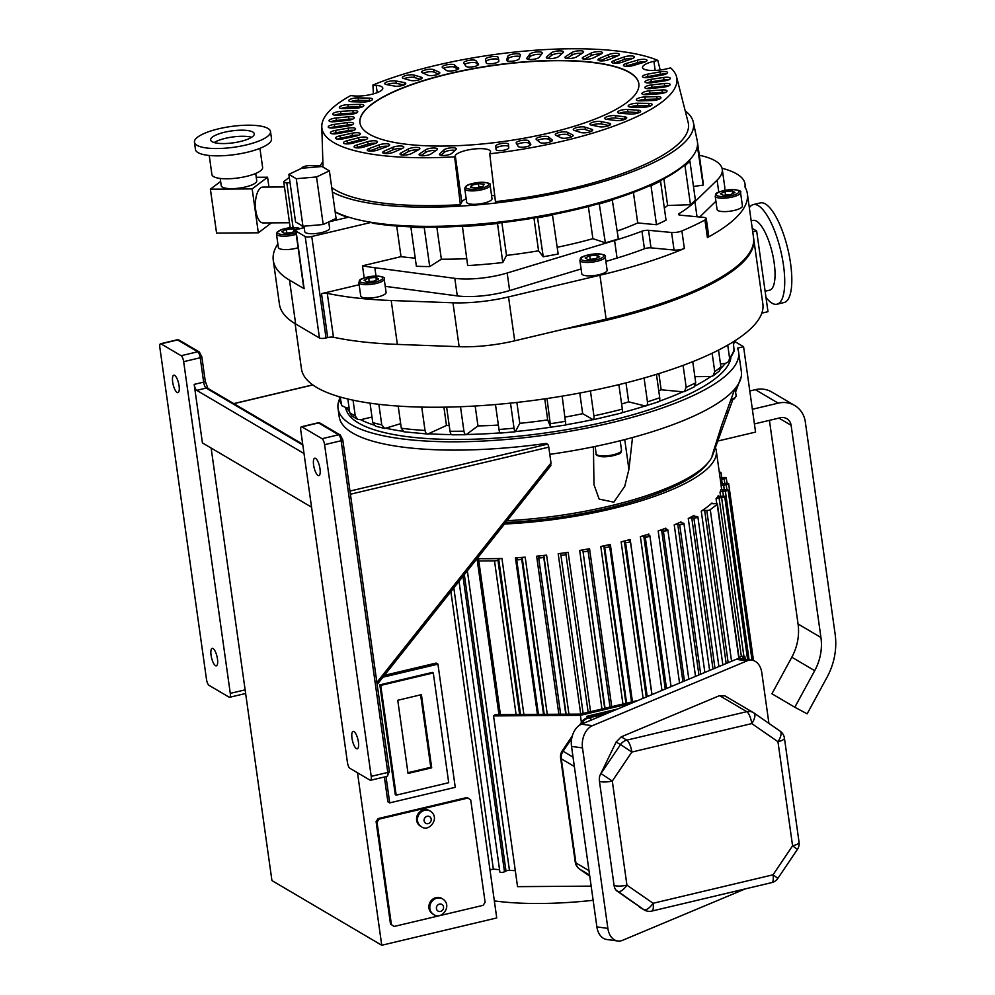 <?xml version="1.0" encoding="UTF-8"?>
<svg xmlns="http://www.w3.org/2000/svg" width="995" height="995" viewBox="0 0 995 995"><rect width="100%" height="100%" fill="white"/><g stroke="black" fill="none" stroke-linecap="round" stroke-linejoin="round"><path stroke-width="1.49" d="M752.369 409.281L778.214 403.149A25.596 23.295 -59.5 0 1 794.644 405.475L771.759 392.005A25.596 23.295 120.5 0 0 755.342 389.667L749.795 390.985M769.433 420.35L798.052 624.002A51.205 46.591 -59.5 0 1 791.821 657.21L771.933 693.776L794.818 707.246L814.706 670.68A51.205 46.591 120.5 0 0 820.937 637.484L791.112 425.288A10.236 9.316 120.5 0 0 786.846 418.708A10.236 9.316 120.5 0 0 780.279 417.776L754.421 423.92M794.644 405.475A25.596 23.295 -59.5 0 1 805.316 421.917L835.128 634.113A66.566 60.571 -59.5 0 1 827.032 677.272L807.144 713.838L794.818 707.246M734.409 341.322L743.576 346.72L755.566 432.091L717.805 441.046M433.609 914.405L432.688 913.858A8.955 8.159 -59.5 0 1 428.957 908.112A8.955 8.159 -59.5 0 1 432.726 899.182A8.955 8.159 -59.5 0 1 441.792 898.423L442.7 898.958A8.955 8.159 120.5 0 0 433.633 899.716A8.955 8.159 120.5 0 0 429.877 908.646A8.955 8.159 120.5 0 0 433.609 914.405C441.009 920.785 453.173 905.724 442.7 898.958M421.271 826.596L420.35 826.061A8.955 8.159 -59.5 0 1 416.619 820.303A8.955 8.159 -59.5 0 1 420.387 811.373A8.955 8.159 -59.5 0 1 429.442 810.614L430.362 811.161A8.955 8.159 120.5 0 0 421.295 811.92A8.955 8.159 120.5 0 0 417.527 820.838A8.955 8.159 120.5 0 0 421.271 826.596C428.671 832.977 440.835 817.915 430.362 811.161M377.018 822.144L379.045 819.146L378.125 818.599L467.103 797.48L470.722 799.905L485.125 902.341L483.097 905.338L394.119 926.457L391.408 924.579L377.018 822.144L376.098 821.609L378.125 818.599M379.045 819.146L468.011 798.027M391.408 924.579L390.5 924.044L376.098 821.609M394.119 926.457L390.5 924.044M421.42 694.659L431.706 767.829L408.037 773.451L397.764 700.281L421.42 694.659M407.938 772.717L430.785 767.294L420.611 694.846M430.785 767.294L431.706 767.829M433.285 672.943L448.708 782.692L396.184 795.167L380.749 685.406L433.285 672.943L432.377 672.396L379.841 684.871L380.749 685.406M379.841 684.871L395.264 794.619L396.184 795.167M382.963 677.197L437.937 664.15L455.25 787.319L389.704 802.878L386.01 776.61M384.443 675.331L436.108 663.068L437.937 664.15M384.381 776.995L387.863 801.796L389.704 802.878M732.793 399.654L712.594 455.387A163.852 44.725 172 0 1 507.139 520.696M743.576 346.72L737.482 348.163A202.259 55.21 172 0 1 738.613 352.168L741.362 371.682A202.259 55.21 172 0 1 741.25 376.607L735.591 392.042M714.858 449.242L712.146 455.586L721.636 425.325L734.807 388.958A202.259 55.21 172 0 1 632.509 437.526L628.915 469.354L624.736 486.331L613.828 502.164L599.164 499.104L593.978 484.714L593.43 446.805A202.259 55.21 172 0 1 549.787 454.354M719.285 472.165A2.562 0.697 172 0 1 721.027 472.575A2.562 0.697 172 0 1 719.472 473.458M720.131 478.16A2.562 0.697 -8 0 0 720.741 478.073L723.303 477.612A2.562 0.697 172 0 1 726.263 477.898A2.562 0.697 172 0 1 724.173 478.894L721.611 479.354A2.562 0.697 -8 0 0 720.343 479.689M720.89 483.607A2.562 0.697 -8 0 0 723.415 483.769L726.002 483.396A2.562 0.697 172 0 1 728.651 483.732A2.562 0.697 172 0 1 726.213 484.789L723.626 485.15A2.562 0.697 -8 0 0 721.188 486.182A166.414 45.434 -8 0 0 721.089 484.963L716.288 450.81A166.414 45.434 172 0 1 504.502 524.017M720.915 489.44A2.562 0.697 -8 0 0 720.915 489.503A2.562 0.697 -8 0 0 723.228 489.876L725.815 489.602A2.562 0.697 172 0 1 728.116 489.988A2.562 0.697 172 0 1 725.355 491.07L722.768 491.343A2.562 0.697 -8 0 0 720.032 492.314A166.414 45.434 -8 0 0 720.915 489.44L720.94 489.565M718.241 495.734A2.562 0.697 -8 0 0 718.203 495.896A2.562 0.697 -8 0 0 720.181 496.306L722.718 496.132A2.562 0.697 172 0 1 724.696 496.53A2.562 0.697 172 0 1 721.611 497.649L719.074 497.823A2.562 0.697 -8 0 0 716.064 498.731A166.414 45.434 -8 0 0 718.241 495.734L718.29 496.045M704.659 510.423A2.562 0.697 -8 0 0 701.251 511.144A166.414 45.434 -8 0 0 711.997 502.997A2.562 0.697 -8 0 0 711.848 503.283A2.562 0.697 -8 0 0 713.514 503.694L715.753 503.632A2.562 0.697 172 0 1 717.42 504.055A2.562 0.697 172 0 1 717.208 504.39L710.268 509.651A2.562 0.697 172 0 1 706.773 510.447L704.659 510.423L726.176 663.516M691.761 517.86A2.562 0.697 -8 0 0 688.266 518.47A166.414 45.434 -8 0 0 694.012 515.447A2.562 0.697 -8 0 0 693.602 515.92A2.562 0.697 -8 0 0 694.672 516.33L696.798 516.467A2.562 0.697 172 0 1 697.868 516.878A2.562 0.697 172 0 1 696.55 517.698A2.562 0.697 172 0 1 693.876 517.997L691.761 517.86L713.005 669.038M677.757 524.365A2.562 0.697 -8 0 0 674.224 524.838A166.414 45.434 -8 0 0 680.99 521.915A2.562 0.697 -8 0 0 680.381 522.487A2.562 0.697 -8 0 0 681.202 522.872L683.105 523.109A2.562 0.697 172 0 1 683.926 523.507A2.562 0.697 172 0 1 682.458 524.365A2.562 0.697 172 0 1 679.672 524.601L677.757 524.365L698.925 674.933M661.687 530.584A2.562 0.697 -8 0 0 658.18 530.932A166.414 45.434 -8 0 0 665.842 528.158A2.562 0.697 -8 0 0 664.996 528.818A2.562 0.697 -8 0 0 665.58 529.166L667.247 529.502A2.562 0.697 172 0 1 667.832 529.85A2.562 0.697 172 0 1 666.215 530.758A2.562 0.697 172 0 1 663.354 530.92L661.687 530.584L682.918 681.637M643.815 536.417A2.562 0.697 -8 0 0 640.382 536.628A166.414 45.434 -8 0 0 648.815 534.054A2.562 0.697 -8 0 0 647.708 534.8A2.562 0.697 -8 0 0 648.093 535.099L649.486 535.534A2.562 0.697 172 0 1 649.884 535.832A2.562 0.697 172 0 1 648.106 536.765A2.562 0.697 172 0 1 645.208 536.84L643.815 536.417L665.257 689.037M624.437 541.765A2.562 0.697 -8 0 0 621.141 541.84A166.414 45.434 -8 0 0 630.208 539.501A2.562 0.697 -8 0 0 628.803 540.335A2.562 0.697 -8 0 0 629.039 540.571L630.133 541.093A2.562 0.697 172 0 1 630.37 541.33A2.562 0.697 172 0 1 628.43 542.3A2.562 0.697 172 0 1 625.532 542.275L624.437 541.765L646.252 697.01M603.903 546.541A2.562 0.697 -8 0 0 600.793 546.479A166.414 45.434 -8 0 0 610.333 544.414A2.562 0.697 -8 0 0 608.629 545.322A2.562 0.697 -8 0 0 608.741 545.496L609.512 546.081A2.562 0.697 172 0 1 609.636 546.255A2.562 0.697 172 0 1 607.522 547.25A2.562 0.697 172 0 1 604.674 547.138L603.903 546.541L625.93 703.303M582.548 550.67A2.562 0.697 -8 0 0 579.687 550.459A166.414 45.434 -8 0 0 589.537 548.705A2.562 0.697 -8 0 0 587.51 549.688A2.562 0.697 -8 0 0 587.547 549.775L587.995 550.422A2.562 0.697 172 0 1 588.02 550.521A2.562 0.697 172 0 1 585.756 551.541A2.562 0.697 172 0 1 582.995 551.317L604.711 708.34M560.745 554.053A2.562 0.697 -8 0 0 558.183 553.717A166.414 45.434 -8 0 0 568.17 552.3A2.562 0.697 -8 0 0 565.807 553.332L565.919 554.041A2.562 0.697 172 0 1 565.919 554.053A2.562 0.697 172 0 1 563.481 555.098A2.562 0.697 172 0 1 560.844 554.762L583.145 713.452L560.844 554.762M538.867 556.665A2.562 0.697 -8 0 0 538.867 556.566A2.562 0.697 -8 0 0 536.641 556.193A166.414 45.434 -8 0 0 546.591 555.135A2.562 0.697 -8 0 0 543.917 556.13L543.68 556.877A2.562 0.697 172 0 1 541.093 557.859A2.562 0.697 172 0 1 538.618 557.498A2.562 0.697 172 0 1 538.631 557.411L538.867 556.665M517.276 558.431A2.562 0.697 -8 0 0 517.338 558.245A2.562 0.697 -8 0 0 515.435 557.834A166.414 45.434 -8 0 0 525.186 557.175A2.562 0.697 -8 0 0 522.238 558.096L521.666 558.879A2.562 0.697 172 0 1 518.955 559.775A2.562 0.697 172 0 1 516.654 559.401A2.562 0.697 172 0 1 516.716 559.215L517.276 558.431M478.694 559.439A2.562 0.697 -8 0 0 478.981 559.053A2.562 0.697 -8 0 0 477.662 558.63A166.414 45.434 -8 0 0 501.953 558.456A2.562 0.697 -8 0 0 498.731 559.302L497.91 560.023A2.562 0.697 172 0 1 494.503 560.869L478.819 560.981A2.562 0.697 172 0 1 477.301 560.558A2.562 0.697 172 0 1 477.6 560.173L478.694 559.439M715.43 447.688A166.414 45.434 172 0 1 716.288 450.81M453.819 587.896L493.346 869.108A166.414 45.434 172 0 0 499.552 869.705M515.298 870.637A166.414 45.434 172 0 1 509.452 870.376L467.351 570.831M349.929 768.314A5.124 1.604 76.6 0 1 347.417 762.357L300.801 430.648A5.124 1.604 76.6 0 1 301.448 426.755A5.124 1.604 76.6 0 1 301.945 426.855L322.069 438.708A5.124 1.604 76.6 0 1 324.594 444.665L371.21 776.374A5.124 1.604 76.6 0 1 370.563 780.267A5.124 1.604 76.6 0 1 370.065 780.167L349.929 768.314M304.01 453.521L196.699 390.338L206.164 388.087A2.562 2.326 -59.5 0 1 207.806 388.324L302.704 444.205M245.118 689.846L230.28 693.378A5.124 1.604 76.6 0 1 229.634 697.284A5.124 1.604 76.6 0 1 229.136 697.172L209 685.319A5.124 1.604 76.6 0 1 206.487 679.361L159.872 347.665A5.124 1.604 76.6 0 1 160.518 343.76A5.124 1.604 76.6 0 1 161.016 343.86L177.583 339.929A2.562 2.326 -59.5 0 1 179.224 340.166L177.085 339.83A5.124 1.604 76.6 0 1 177.583 339.929L197.707 351.782A5.124 1.604 76.6 0 1 200.231 357.74L203.652 382.13L194.187 384.381A5.124 1.604 -103.4 0 0 196.699 390.338M161.016 343.86L181.14 355.712A5.124 1.604 76.6 0 1 183.665 361.67L200.231 357.74A2.562 0.697 -8 0 0 201.848 356.844L199.348 352.019L179.224 340.166M230.28 693.378L183.665 361.67M194.187 384.381L202.42 442.912L311.547 507.189M550.533 465.635L551.006 462.986L548.78 447.153A2.562 0.796 -103.4 0 0 547.511 444.168L546.23 443.422A202.259 55.21 172 0 1 339.208 416.756L338.039 408.46A202.259 55.21 172 0 1 339.432 399.269M632.509 437.526A202.259 55.21 172 0 1 593.43 446.805M741.25 376.607A202.259 55.21 172 0 1 734.807 388.958M738.613 352.168A202.259 55.21 172 0 1 546.019 434.989A202.259 55.21 172 0 1 338.039 408.46M211.139 448.048L271.933 880.575L381.744 945.25L496.741 917.95L450.884 591.602M381.744 945.25L357.503 772.767M464.329 574.65L505.982 871.011A2.562 0.697 172 0 1 509.452 870.376M505.982 871.011L504.49 871.794L462.974 576.366M459.031 581.329L499.876 872.018A2.562 0.697 -8 0 0 501.691 872.428A2.562 0.697 -8 0 0 504.49 871.794M490 869.904L493.346 869.108M505.709 522.487A161.29 44.029 -8 0 0 707.383 463.533M745.243 888.896L622.572 940.312A17.922 12.413 -82.2 0 1 617.733 940.996A17.922 12.413 -82.2 0 1 607.87 928.397L596.888 926.892A17.922 12.413 97.8 0 0 606.763 939.491L617.733 940.996M596.888 926.892L571.528 746.412L582.498 747.917A17.922 12.413 -82.2 0 1 592.411 725.691L581.428 724.186A17.922 12.413 97.8 0 0 571.528 746.412M581.428 724.186L736.126 659.337L747.108 660.842L592.411 725.691M747.108 660.842A17.922 12.413 -82.2 0 1 751.934 660.158L740.964 658.653A17.922 12.413 97.8 0 0 736.126 659.337M783.799 869.568A17.922 12.413 -82.2 0 1 783.164 870.525M751.934 660.158A17.922 12.413 -82.2 0 1 761.809 672.757L768.924 723.377M582.498 747.917L607.87 928.397M651.8 911.084A10.236 3.196 76.6 0 0 653.093 903.273L626.937 885.14A10.236 4.241 124.7 0 1 617.547 891.47L643.715 909.604A10.236 4.241 -55.3 0 0 653.093 903.273L773.04 874.804L792.58 845.825L777.953 741.71L751.785 723.589A10.236 3.196 -103.4 0 0 746.76 711.674L626.813 740.143A10.236 3.196 76.6 0 1 631.85 752.058L620.519 744.583L600.98 773.563L612.298 781.038L631.85 752.058L751.785 723.589A10.236 4.241 124.7 0 0 753.961 713.005L753.961 713.005A10.236 4.241 124.7 0 0 753.849 712.942A10.236 9.316 120.5 0 0 753.327 712.607L724.982 695.915L719.534 695.642L621.228 736.847L616.141 742.009L599.798 775.826A9.54 6.604 97.8 0 0 599.438 781.262L614.064 885.363A9.54 6.604 97.8 0 0 615.83 889.903L644.238 909.94A10.236 10.236 0 0 0 651.8 911.084L771.747 882.615A10.236 3.196 -103.4 0 0 773.04 874.804L777.866 878.374L797.405 849.394L792.58 845.825A10.236 2.798 -8 0 0 799.06 842.243L784.433 738.128A10.236 2.798 172 0 1 777.953 741.71A10.236 4.241 -55.3 0 0 780.117 731.138L780.117 731.138A10.236 4.241 -55.3 0 0 780.005 731.064L754.061 713.092M581.316 724.223L582.635 722.283L581.801 721.86L579.575 725.168M572.287 735.977L562.262 750.839L563.095 751.25L571.702 738.489M588.978 870.613L575.918 862.926A10.236 2.798 -8 0 1 575.247 862.105A10.236 10.236 0 0 0 579.55 869.095L589.761 876.16L579.662 869.157A10.236 4.241 124.7 0 1 579.55 869.095L579.55 869.095A10.236 4.241 124.7 0 1 579.401 868.971M587.174 717.83L586.963 716.288L588.866 717.407M586.963 716.288L617.659 709M737.817 658.802L741.113 656.302L744.82 656.277L741.573 658.74M631.526 703.179L580.408 715.318L493.545 715.915L495.187 714.671L580.508 714.087L638.181 700.393M591.167 886.135L517.549 886.644L493.545 715.915M581.403 722.457L580.408 715.318M745.243 659.25L744.82 656.277M593.157 900.301A161.29 44.029 172 0 1 494.353 900.898M349.071 407.701L346.894 408.049L341.72 405.649L340.178 397.005M349.643 411.768A194.572 53.121 172 0 1 346.894 408.049M727.743 345.116L729.571 358.175L728.676 361.633L725.231 363.486A194.572 53.121 172 0 1 720.89 368.312M725.231 363.486L720.455 363.896M712.146 353.237L714.733 371.645L713.054 375.836L710.778 376.545A194.572 53.121 172 0 1 695.207 385.873M710.778 376.545L694.858 376.657M683.092 365.376L686.177 387.316L684.361 391.595L682.906 391.819A194.572 53.121 172 0 1 659.15 401.271M682.906 391.819L661.153 389.779A166.414 45.434 172 0 1 658.765 390.824M644.088 378.013L647.446 401.856C647.683 404.766 646.912 406.147 645.133 405.972A194.572 53.121 172 0 1 622.086 412.664M658.379 401.856L645.133 405.972L628.653 401.843A166.414 45.434 172 0 1 621.601 403.995M590.433 390.948L593.928 415.848C594.226 418.746 593.853 420.002 592.771 419.641A194.572 53.121 172 0 1 566.006 424.765M621.688 413L593.269 419.741L582.672 413.684A166.414 45.434 172 0 1 565.098 417.079M547.014 398.535L550.695 427.216L547.698 419.89A166.414 45.434 172 0 1 519.8 423.323L515.248 431.78L500.211 433.086M565.944 424.977L550.695 427.216A194.572 53.121 172 0 1 515.497 431.556C514.975 432.178 514.49 431.046 514.029 428.173L510.51 403.124M498.371 425.064A166.414 45.434 172 0 1 477.973 425.922L466.033 434.728L452.091 434.827M499.925 432.9A194.572 53.121 172 0 1 466.68 434.492C465.386 435.151 464.478 434.044 463.931 431.171L460.498 406.731M449.218 425.624A166.414 45.434 172 0 1 446.469 425.474L427.8 434.044L403.945 431.805L401.308 428.236L398.199 406.084M451.431 434.579A194.572 53.121 172 0 1 428.895 433.82C426.93 434.454 425.636 433.335 425.027 430.462L421.743 407.117M400.674 423.659L384.692 428.472L381.757 424.853L378.871 404.318M402.764 431.258A194.572 53.121 172 0 1 386.533 428.36M371.993 417.029L360.688 419.716L357.615 419.355L355.265 415.96L353.051 400.177M373.759 424.964A194.572 53.121 172 0 1 360.688 419.716M730.79 358.573A194.572 53.121 172 0 1 537.449 434.031A194.572 53.121 172 0 1 345.762 408.099M320.004 468.819A8.955 2.798 76.6 0 1 318.873 475.647A8.955 2.798 76.6 0 1 313.599 465.038A8.955 2.798 76.6 0 1 314.731 458.21A8.955 2.798 76.6 0 1 320.004 468.819M358.399 741.984A8.955 2.798 76.6 0 1 357.267 748.812A8.955 2.798 76.6 0 1 351.994 738.203A8.955 2.798 76.6 0 1 353.125 731.375A8.955 2.798 76.6 0 1 358.399 741.984M217.47 658.989A8.955 2.798 76.6 0 1 216.338 665.817A8.955 2.798 76.6 0 1 211.064 655.22A8.955 2.798 76.6 0 1 212.196 648.379A8.955 2.798 76.6 0 1 217.47 658.989M179.075 385.824A8.955 2.798 76.6 0 1 177.943 392.652A8.955 2.798 76.6 0 1 172.67 382.043A8.955 2.798 76.6 0 1 173.814 375.214A8.955 2.798 76.6 0 1 179.075 385.824M765.988 297.405A51.205 15.995 -103.4 0 0 772.02 303.176A51.205 15.995 -103.4 0 0 776.983 304.209L784.085 302.53A51.205 15.995 -103.4 0 0 787.816 249.011A51.205 15.995 -103.4 0 0 760.429 202.893L753.339 204.572A51.205 15.995 -103.4 0 0 749.347 207.768M776.983 304.209A51.205 15.995 -103.4 0 0 780.727 250.703A51.205 15.995 -103.4 0 0 753.339 204.572M765.118 291.236L769.632 290.167A35.845 11.194 -103.4 0 0 772.244 252.705A35.845 11.194 -103.4 0 0 753.078 220.417L751.188 220.865M752.245 228.365L756.648 230.952L767.991 311.684L761.822 313.151M756.648 230.952L752.73 231.885M753.625 238.265A232.979 63.605 172 0 1 753.712 238.875A232.979 63.605 172 0 1 563.73 329.171M753.712 238.875L762.866 303.997A232.979 63.605 172 0 1 541.006 399.393A232.979 63.605 172 0 1 301.448 368.834L295.105 323.661M347.84 399.007L349.767 412.726L351.67 415.86L357.615 419.368M339.059 396.682L341.72 405.649M370.04 403.162L372.777 422.601L375.525 426.171L384.692 428.472M477.973 425.922L475.175 406.01M495.485 404.542L498.992 429.479C499.453 432.352 499.938 433.472 500.46 432.862M582.672 413.684L579.774 393.025M565.832 424.803L562.163 396.147M446.469 425.474L443.907 407.179M446.618 407.129L450.014 431.27C450.548 434.131 451.469 435.238 452.75 434.591M519.8 423.323L516.865 402.44M547.698 419.89L544.75 398.858M657.421 401.88C659.2 402.042 659.971 400.674 659.735 397.751L656.451 374.356M661.153 389.779L658.877 373.61M713.067 375.836L719.472 370.973L720.89 366.968L718.514 350.091M621.178 412.9C622.248 413.261 622.634 412.005 622.323 409.107L618.878 384.63M628.653 401.843L625.992 382.864M684.361 391.595L694.025 387.005L695.729 382.776L692.756 361.67M728.676 361.633L734.148 351.073L733.228 341.845M734.385 341.123L733.601 344.531M638.84 83.779A140.805 38.444 -8 0 0 494.08 65.434A140.805 38.444 -8 0 0 359.966 122.97M549.725 132.895A140.805 38.444 172 0 1 359.954 122.845A140.805 38.444 172 0 1 494.042 65.185A140.805 38.444 172 0 1 638.827 83.655A140.805 38.444 172 0 1 549.725 132.895M347.777 217.37A189.46 51.715 172 0 1 336.497 212.743A189.46 51.715 172 0 1 335.178 212.047M335.315 213.017L336.497 212.743M336.298 220.094L336.061 218.415L323.213 224.522L302.953 226.275L295.552 221.922L288.873 174.361L301.734 168.254L321.994 166.501L329.395 170.854L316.534 176.961L296.261 178.714L288.873 174.361M462.389 226.176L467.675 265.578A190.729 52.063 -8 0 0 502.773 262.543L497.475 223.141A189.46 51.715 172 0 1 462.389 226.176A189.46 51.715 172 0 1 424.84 227.171A189.46 51.715 172 0 1 411.507 226.86A189.46 51.715 172 0 1 372.242 223.154L372.142 222.457M466.705 258.675A166.414 45.434 172 0 1 441.357 259.197L429.716 266.585L424.231 227.556L424.84 227.171M441.357 259.197L436.842 227.134M415.238 258.14A166.414 45.434 172 0 1 401.01 256.648L396.706 226.014M411.507 226.86L410.898 227.246L416.383 266.274A190.729 52.063 -8 0 0 429.716 266.585M497.289 223.514A190.729 52.063 172 0 1 462.19 226.561M424.231 227.556A190.729 52.063 172 0 1 410.898 227.246M691.164 158.193A189.46 51.715 172 0 1 688.702 161.066A189.46 51.715 172 0 1 683.776 165.705A189.46 51.715 172 0 1 659.573 181.065A189.46 51.715 172 0 1 650.021 185.605A189.46 51.715 172 0 1 612.248 199.684A189.46 51.715 172 0 1 599.214 203.565A189.46 51.715 172 0 1 552.436 214.659A189.46 51.715 172 0 1 537.499 217.42L543.233 256.76L538.569 250.79A166.414 45.434 172 0 1 506.505 255.404L502.773 262.543M697.371 146.153L703.179 185.132L693.478 186.451M683.776 165.705L684.983 165.667L690.468 204.696A190.729 52.063 -8 0 0 695.381 200.045L689.896 161.028L688.702 161.066M506.505 255.404L501.89 222.631M538.569 250.79L533.954 218.029M537.499 217.42A189.46 51.715 172 0 1 497.475 223.141M599.214 203.565L605.358 242.805L592.883 238.676L588.356 206.5M592.883 238.676A166.414 45.434 172 0 1 557.212 247.282M543.233 256.76A190.729 52.063 -8 0 0 558.158 253.999L552.436 214.659M605.358 242.805A190.729 52.063 -8 0 0 618.38 238.924L612.248 199.684M650.021 185.605L651.004 185.692L656.489 224.721L637.708 222.955A166.414 45.434 172 0 1 617.273 231.014M637.708 222.955L633.417 192.408M690.468 204.696L667.633 205.492L663.889 178.814M667.633 205.492A166.414 45.434 172 0 1 664.337 208.079M656.489 224.721A190.729 52.063 -8 0 0 666.041 220.181L660.556 181.152L659.573 181.065M660.556 181.152A190.729 52.063 172 0 1 651.004 185.692M612.895 199.895A190.729 52.063 172 0 1 599.873 203.776M552.673 214.982A190.729 52.063 172 0 1 537.748 217.731M697.495 142.434A190.729 52.063 172 0 1 697.594 143.044A190.729 52.063 172 0 1 697.694 146.116M703.179 185.132A190.729 52.063 -8 0 0 703.079 182.073L697.594 143.044M633.081 65.57A6.405 1.741 172 0 1 623.467 65.384A6.405 1.741 172 0 1 626.539 63.406L637.409 60.173A6.405 1.741 172 0 1 647.024 60.372A6.405 1.741 172 0 1 643.952 62.337L633.081 65.57M645.345 61.839A6.405 1.741 -8 0 0 637.745 62.61L626.887 65.844A6.405 1.741 -8 0 0 625.482 66.342M622.099 62.212A6.405 1.741 172 0 1 615.495 63.294A6.405 1.741 172 0 1 611.788 62.237A6.405 1.741 172 0 1 614.164 60.484L624.052 57.001A6.405 1.741 172 0 1 630.656 55.907A6.405 1.741 172 0 1 634.362 56.964A6.405 1.741 172 0 1 631.987 58.717L622.099 62.212M632.696 58.444A6.405 1.741 -8 0 0 624.4 59.439L614.5 62.921A6.405 1.741 -8 0 0 613.803 63.195M608.903 59.576A6.405 1.741 172 0 1 602.074 60.906A6.405 1.741 172 0 1 597.97 59.849A6.405 1.741 172 0 1 599.711 58.344L608.455 54.65A6.405 1.741 172 0 1 615.296 53.332A6.405 1.741 172 0 1 619.387 54.377A6.405 1.741 172 0 1 617.646 55.894L608.903 59.576M617.721 55.857A6.405 1.741 -8 0 0 608.803 57.088L600.06 60.782A6.405 1.741 -8 0 0 599.985 60.819M593.741 57.747A6.405 1.741 172 0 1 586.764 59.302A6.405 1.741 172 0 1 582.262 58.27A6.405 1.741 172 0 1 583.468 57.014L590.893 53.183A6.405 1.741 172 0 1 597.871 51.628A6.405 1.741 172 0 1 602.373 52.66A6.405 1.741 172 0 1 601.179 53.917L593.741 57.747M600.731 54.14A6.405 1.741 -8 0 0 591.241 55.62L584.239 59.227M576.876 56.715A6.405 1.741 172 0 1 569.861 58.518A6.405 1.741 172 0 1 564.949 57.499A6.405 1.741 172 0 1 565.695 56.504L571.69 52.623A6.405 1.741 172 0 1 578.704 50.82A6.405 1.741 172 0 1 583.617 51.839A6.405 1.741 172 0 1 582.871 52.834L576.876 56.715M582.1 53.332A6.405 1.741 -8 0 0 572.038 55.061L566.814 58.444M558.618 56.541A6.405 1.741 172 0 1 551.678 58.568A6.405 1.741 172 0 1 546.342 57.586A6.405 1.741 172 0 1 546.74 56.839L551.18 52.959A6.405 1.741 172 0 1 558.133 50.944A6.405 1.741 172 0 1 563.456 51.914A6.405 1.741 172 0 1 563.058 52.66L558.618 56.541M562.15 53.456A6.405 1.741 -8 0 0 551.529 55.409L547.996 58.481M539.302 57.188A6.405 1.741 172 0 1 532.524 59.439A6.405 1.741 172 0 1 526.778 58.494A6.405 1.741 172 0 1 526.927 58.021L529.738 54.215A6.405 1.741 172 0 1 536.516 51.976A6.405 1.741 172 0 1 542.263 52.909A6.405 1.741 172 0 1 542.113 53.394L539.302 57.188M541.28 54.514A6.405 1.741 -8 0 0 534.9 54.7A6.405 1.741 -8 0 0 530.086 56.653L528.096 59.339M498.856 60.969A6.405 1.741 172 0 1 498.868 60.981A6.405 1.741 172 0 1 492.786 63.593A6.405 1.741 172 0 1 486.182 62.772L485.61 59.327A6.405 1.741 172 0 1 485.61 59.314A6.405 1.741 172 0 1 491.692 56.69A6.405 1.741 172 0 1 498.284 57.523L498.868 60.993M498.843 61.217L498.632 59.961A6.405 1.741 -8 0 0 492.45 59.078A6.405 1.741 -8 0 0 485.983 61.516M478.471 64.016A6.405 1.741 172 0 1 478.57 64.252A6.405 1.741 172 0 1 472.923 66.802A6.405 1.741 172 0 1 465.983 66.267L463.72 63.095A6.405 1.741 172 0 1 463.633 62.859A6.405 1.741 172 0 1 469.279 60.297A6.405 1.741 172 0 1 476.207 60.844L478.545 64.501M477.911 65.185L476.555 63.282A6.405 1.741 -8 0 0 471.195 62.548A6.405 1.741 -8 0 0 464.628 64.352M458.459 67.772A6.405 1.741 172 0 1 458.757 68.207A6.405 1.741 172 0 1 453.533 70.695A6.405 1.741 172 0 1 446.394 70.421L442.476 67.585A6.405 1.741 172 0 1 442.178 67.138A6.405 1.741 172 0 1 447.402 64.663A6.405 1.741 172 0 1 454.541 64.924L458.596 68.705M457.688 69.401L454.889 67.361A6.405 1.741 -8 0 0 449.74 66.827A6.405 1.741 -8 0 0 443.596 68.394M439.181 72.162A6.405 1.741 172 0 1 439.802 72.784A6.405 1.741 172 0 1 434.989 75.185A6.405 1.741 172 0 1 427.75 75.172L422.253 72.71A6.405 1.741 172 0 1 421.631 72.1A6.405 1.741 172 0 1 426.445 69.687A6.405 1.741 172 0 1 433.683 69.7L439.181 72.162L439.38 73.543M438.447 74.115L434.031 72.137A6.405 1.741 -8 0 0 423.335 73.195M420.984 77.112A6.405 1.741 172 0 1 422.029 77.884A6.405 1.741 172 0 1 417.626 80.197A6.405 1.741 172 0 1 410.388 80.433L403.423 78.394A6.405 1.741 172 0 1 402.378 77.622A6.405 1.741 172 0 1 406.781 75.309A6.405 1.741 172 0 1 414.019 75.073L420.984 77.112L421.246 78.903M420.487 79.301L414.355 77.51A6.405 1.741 -8 0 0 404.269 78.642M404.206 82.535A6.405 1.741 172 0 1 405.761 83.431A6.405 1.741 172 0 1 401.769 85.657A6.405 1.741 172 0 1 394.642 86.092L386.309 84.525A6.405 1.741 172 0 1 384.754 83.63A6.405 1.741 172 0 1 388.759 81.403A6.405 1.741 172 0 1 395.873 80.968L404.206 82.535L404.517 84.712M404.119 84.898L396.221 83.406A6.405 1.741 -8 0 0 386.744 84.6M369.257 98.119A6.405 1.741 172 0 1 372.528 99.177A6.405 1.741 172 0 1 369.518 101.129A6.405 1.741 172 0 1 363.113 102L352.019 101.739A6.405 1.741 172 0 1 348.747 100.694A6.405 1.741 172 0 1 351.757 98.729A6.405 1.741 172 0 1 358.163 97.858L369.257 98.119L369.605 100.557L358.498 100.296A6.405 1.741 -8 0 0 350.762 101.652M370.849 100.657A6.405 1.741 -8 0 0 369.605 100.557M359.817 104.388A6.405 1.741 172 0 1 363.859 105.445A6.405 1.741 172 0 1 355.227 108.268L343.399 108.53A6.405 1.741 172 0 1 339.357 107.472A6.405 1.741 172 0 1 348.001 104.649L359.817 104.388L360.165 106.826L348.337 107.087A6.405 1.741 -8 0 0 341.372 108.443M362.192 106.913A6.405 1.741 -8 0 0 360.165 106.826M352.902 110.632A6.405 1.741 172 0 1 357.752 111.651A6.405 1.741 172 0 1 349.917 114.45L337.591 115.221A6.405 1.741 172 0 1 332.74 114.201A6.405 1.741 172 0 1 340.564 111.403L352.902 110.632L353.237 113.069L340.912 113.84A6.405 1.741 -8 0 0 334.755 115.171M356.073 113.131A6.405 1.741 -8 0 0 353.237 113.069M348.611 116.751A6.405 1.741 172 0 1 354.295 117.696A6.405 1.741 172 0 1 347.305 120.42L334.693 121.701A6.405 1.741 172 0 1 329.009 120.756A6.405 1.741 172 0 1 335.987 118.019L348.611 116.751L348.946 119.189L336.335 120.457A6.405 1.741 -8 0 0 331.012 121.713M352.628 119.176A6.405 1.741 -8 0 0 348.946 119.189M347.031 122.609A6.405 1.741 172 0 1 353.573 123.455A6.405 1.741 172 0 1 347.442 126.091L334.755 127.845A6.405 1.741 172 0 1 328.213 126.999A6.405 1.741 172 0 1 334.357 124.375L347.031 122.609L347.379 125.059L334.693 126.813A6.405 1.741 -8 0 0 330.228 127.957M351.907 124.935A6.405 1.741 -8 0 0 347.379 125.059M348.2 128.131A6.405 1.741 172 0 1 355.588 128.852A6.405 1.741 172 0 1 350.302 131.34L337.79 133.554A6.405 1.741 172 0 1 330.402 132.832A6.405 1.741 172 0 1 335.688 130.345L348.2 128.131L348.548 130.569L336.036 132.783A6.405 1.741 -8 0 0 332.417 133.803M353.921 130.32A6.405 1.741 -8 0 0 348.548 130.569M352.093 133.206A6.405 1.741 172 0 1 360.302 133.753A6.405 1.741 172 0 1 355.849 136.091L343.723 138.703A6.405 1.741 172 0 1 335.514 138.156A6.405 1.741 172 0 1 339.979 135.83L352.093 133.206L352.441 135.643L340.315 138.268A6.405 1.741 -8 0 0 337.529 139.113M358.635 135.233A6.405 1.741 -8 0 0 352.441 135.643M367.702 141.651A6.405 1.741 172 0 1 374.058 140.755A6.405 1.741 172 0 1 377.466 141.8A6.405 1.741 172 0 1 374.543 143.74L363.847 147.024A6.405 1.741 172 0 1 357.491 147.932A6.405 1.741 172 0 1 354.096 146.874A6.405 1.741 172 0 1 357.018 144.947L367.702 141.651L368.05 144.088L357.354 147.384A6.405 1.741 -8 0 0 356.11 147.832M375.787 143.28A6.405 1.741 -8 0 0 368.05 144.088M379.145 144.872A6.405 1.741 172 0 1 385.811 143.74A6.405 1.741 172 0 1 389.592 144.797A6.405 1.741 172 0 1 387.353 146.501L377.677 150.034A6.405 1.741 172 0 1 371.011 151.165A6.405 1.741 172 0 1 367.23 150.121A6.405 1.741 172 0 1 369.468 148.417L379.145 144.872L379.493 147.31L369.817 150.854A6.405 1.741 -8 0 0 369.244 151.078M387.913 146.277A6.405 1.741 -8 0 0 379.493 147.31M392.751 147.347A6.405 1.741 172 0 1 399.629 145.979A6.405 1.741 172 0 1 403.808 147.024A6.405 1.741 172 0 1 402.179 148.491A6.405 1.741 -8 0 0 393.1 149.785L384.655 153.491L384.269 151.066L392.751 147.347L393.1 149.785M402.179 148.491L393.684 152.21A6.405 1.741 172 0 1 386.819 153.578A6.405 1.741 172 0 1 382.64 152.534A6.405 1.741 172 0 1 384.269 151.066M408.286 149.026A6.405 1.741 172 0 1 415.276 147.422A6.405 1.741 172 0 1 419.853 148.454A6.405 1.741 172 0 1 418.758 149.66L411.607 153.491A6.405 1.741 172 0 1 404.604 155.108A6.405 1.741 172 0 1 400.027 154.076A6.405 1.741 172 0 1 401.122 152.869L408.286 149.026L408.622 151.464L401.992 155.021M418.236 149.934A6.405 1.741 -8 0 0 408.622 151.464M425.45 149.884A6.405 1.741 172 0 1 432.464 148.044A6.405 1.741 172 0 1 437.452 149.051A6.405 1.741 172 0 1 436.793 149.996L431.096 153.877A6.405 1.741 172 0 1 424.081 155.73A6.405 1.741 172 0 1 419.094 154.722A6.405 1.741 172 0 1 419.766 153.777L425.45 149.884L425.785 152.322L420.922 155.655M435.972 150.543A6.405 1.741 -8 0 0 425.785 152.322M443.944 149.897A6.405 1.741 172 0 1 450.872 147.832A6.405 1.741 172 0 1 456.282 148.802A6.405 1.741 172 0 1 455.946 149.486L451.817 153.354A6.405 1.741 172 0 1 444.902 155.431A6.405 1.741 172 0 1 439.491 154.449A6.405 1.741 172 0 1 439.827 153.765L443.944 149.897L444.292 152.334L441.083 155.344M455.026 150.344A6.405 1.741 -8 0 0 444.292 152.334M519.253 58.68A6.405 1.741 172 0 1 512.786 61.13A6.405 1.741 172 0 1 506.604 60.235A6.405 1.741 172 0 1 506.629 60.011L507.748 56.342A6.405 1.741 172 0 1 514.228 53.904A6.405 1.741 172 0 1 520.41 54.787A6.405 1.741 172 0 1 520.385 55.023L519.253 58.68M519.925 56.528A6.405 1.741 -8 0 0 513.059 56.578A6.405 1.741 -8 0 0 508.097 58.78L507.438 60.931M358.635 137.745A6.405 1.741 172 0 1 367.64 138.106A6.405 1.741 172 0 1 363.971 140.245L352.466 143.23A6.405 1.741 172 0 1 343.462 142.87A6.405 1.741 172 0 1 347.131 140.718L358.635 137.745L358.971 140.183L347.466 143.156A6.405 1.741 -8 0 0 345.476 143.827M365.973 139.586A6.405 1.741 -8 0 0 358.971 140.183M495.821 146.054A6.405 1.741 172 0 1 501.99 143.454A6.405 1.741 172 0 1 508.507 144.3A6.405 1.741 172 0 1 508.507 144.337L508.743 147.832A6.405 1.741 172 0 1 502.574 150.432A6.405 1.741 172 0 1 496.057 149.586L495.821 146.054L496.269 149.934M508.644 146.389A6.405 1.741 -8 0 0 501.642 146.004A6.405 1.741 -8 0 0 496.169 148.491M516.243 143.156A6.405 1.741 172 0 1 516.181 142.957A6.405 1.741 172 0 1 521.915 140.394A6.405 1.741 172 0 1 528.78 140.992L530.708 144.225A6.405 1.741 172 0 1 530.783 144.412A6.405 1.741 172 0 1 525.049 146.974A6.405 1.741 172 0 1 518.171 146.389L516.243 143.156M530.236 145.27L529.129 143.429A6.405 1.741 -8 0 0 523.706 142.646A6.405 1.741 -8 0 0 517.077 144.536M536.367 139.536A6.405 1.741 172 0 1 536.106 139.138A6.405 1.741 172 0 1 541.417 136.638A6.405 1.741 172 0 1 548.531 136.949L552.125 139.872A6.405 1.741 172 0 1 552.374 140.27A6.405 1.741 172 0 1 547.063 142.77A6.405 1.741 172 0 1 539.949 142.447L536.367 139.536M551.367 141.427L548.879 139.387A6.405 1.741 -8 0 0 543.693 138.815A6.405 1.741 -8 0 0 537.462 140.419M555.819 135.258A6.405 1.741 172 0 1 555.272 134.673A6.405 1.741 172 0 1 560.16 132.26A6.405 1.741 172 0 1 567.399 132.31L572.573 134.86A6.405 1.741 172 0 1 573.132 135.444A6.405 1.741 172 0 1 568.232 137.857A6.405 1.741 172 0 1 561.006 137.807L555.819 135.258M571.814 136.75L567.735 134.76A6.405 1.741 -8 0 0 556.926 135.805M574.252 130.407A6.405 1.741 172 0 1 573.307 129.673A6.405 1.741 172 0 1 577.784 127.335A6.405 1.741 172 0 1 585.035 127.149L591.714 129.275A6.405 1.741 172 0 1 592.672 130.022A6.405 1.741 172 0 1 588.182 132.36A6.405 1.741 172 0 1 580.943 132.534L574.252 130.407M591.154 131.427L585.371 129.586A6.405 1.741 -8 0 0 575.16 130.706M591.341 125.072A6.405 1.741 172 0 1 589.898 124.213A6.405 1.741 172 0 1 593.978 121.962A6.405 1.741 172 0 1 601.129 121.564L609.201 123.231A6.405 1.741 172 0 1 610.644 124.101A6.405 1.741 172 0 1 606.564 126.34A6.405 1.741 172 0 1 599.413 126.751L591.341 125.072M609.015 125.557L601.465 124.002A6.405 1.741 -8 0 0 591.876 125.183M606.776 119.35A6.405 1.741 172 0 1 604.749 118.38A6.405 1.741 172 0 1 608.43 116.241A6.405 1.741 172 0 1 615.395 115.644L624.698 116.825A6.405 1.741 172 0 1 626.726 117.783A6.405 1.741 172 0 1 623.044 119.935A6.405 1.741 172 0 1 616.079 120.532L606.776 119.35A6.405 1.741 -8 0 1 615.731 118.082L625.047 119.263A6.405 1.741 -8 0 0 625.047 119.263L624.698 116.825M631.601 107.124A6.405 1.741 172 0 1 628.181 106.067A6.405 1.741 172 0 1 637.447 103.231L648.703 103.393A6.405 1.741 172 0 1 652.123 104.45A6.405 1.741 172 0 1 642.857 107.286L631.601 107.124M650.444 105.93A6.405 1.741 -8 0 0 649.051 105.843L637.783 105.681A6.405 1.741 -8 0 0 630.196 107.037M640.544 100.856A6.405 1.741 172 0 1 636.352 99.811A6.405 1.741 172 0 1 644.822 96.975L656.775 96.615A6.405 1.741 172 0 1 660.966 97.672A6.405 1.741 172 0 1 652.484 100.495L640.544 100.856M659.299 99.139A6.405 1.741 -8 0 0 657.11 99.052L645.17 99.413A6.405 1.741 -8 0 0 638.367 100.769M646.949 94.624A6.405 1.741 172 0 1 641.937 93.617A6.405 1.741 172 0 1 649.598 90.831L661.998 89.96A6.405 1.741 172 0 1 667.023 90.968A6.405 1.741 172 0 1 659.362 93.754L646.949 94.624M665.344 92.448A6.405 1.741 -8 0 0 662.347 92.398L649.934 93.269A6.405 1.741 -8 0 0 643.952 94.587M650.705 88.555A6.405 1.741 172 0 1 644.847 87.622A6.405 1.741 172 0 1 651.663 84.911L664.312 83.543A6.405 1.741 172 0 1 670.17 84.463A6.405 1.741 172 0 1 663.354 87.174L650.705 88.555M668.503 85.943A6.405 1.741 -8 0 0 664.648 85.98L651.999 87.349A6.405 1.741 -8 0 0 646.862 88.592M651.725 82.747A6.405 1.741 172 0 1 645.021 81.926A6.405 1.741 172 0 1 650.991 79.326L663.653 77.473A6.405 1.741 172 0 1 670.356 78.294A6.405 1.741 172 0 1 664.386 80.894L651.725 82.747M668.69 79.774A6.405 1.741 -8 0 0 663.988 79.911L651.327 81.764A6.405 1.741 -8 0 0 647.036 82.883M650.009 77.311A6.405 1.741 172 0 1 642.459 76.627A6.405 1.741 172 0 1 647.583 74.165L660.033 71.876A6.405 1.741 172 0 1 667.583 72.548A6.405 1.741 172 0 1 662.459 75.011L650.009 77.311M665.916 74.028A6.405 1.741 -8 0 0 660.369 74.314L647.919 76.603A6.405 1.741 -8 0 0 644.474 77.585M620.271 113.331A6.405 1.741 172 0 1 617.584 112.298A6.405 1.741 172 0 1 620.892 110.258A6.405 1.741 172 0 1 627.571 109.5L637.944 110.171A6.405 1.741 172 0 1 640.643 111.204A6.405 1.741 172 0 1 637.335 113.243A6.405 1.741 172 0 1 630.656 114.002L620.271 113.331M638.964 112.684A6.405 1.741 -8 0 0 638.293 112.609L627.92 111.937A6.405 1.741 -8 0 0 619.599 113.256M490.125 185.232L492.015 198.639A12.798 3.495 172 0 1 479.826 203.888A12.798 3.495 172 0 1 466.655 202.209L464.777 188.789A12.798 3.495 -8 0 0 477.936 190.468A12.798 3.495 -8 0 0 490.125 185.232C491.443 183.665 488.433 182.67 481.132 182.247C464.466 184.038 466.108 186.886 465.038 187.396L464.777 188.789M482.985 186.326L476.157 187.943L470.448 187.408L471.58 185.257L478.408 183.627L484.105 184.174L482.985 186.326M478.408 183.627L478.918 187.296M471.58 185.257L471.904 187.545M373.411 93.878L372.926 85.01L376.185 85.321A17.922 4.888 172 0 1 382.789 88.12A17.922 4.888 172 0 1 373.013 93.99A17.922 4.888 172 0 1 353.897 95.906L350.638 95.595A179.212 48.917 172 0 0 321.795 126.738L323.027 167.11M455.275 155.606L461.792 201.948L460.362 204.684L454.628 156.837L455.275 155.606A17.922 4.888 172 0 1 473.856 149.026A17.922 4.888 172 0 1 490.572 151.588A17.922 4.888 172 0 1 490.373 152.571L489.727 153.802L495.46 201.637A184.336 50.322 172 0 0 688.154 122.46L676.575 76.876A179.212 48.917 172 0 1 489.727 153.802M461.792 201.948A17.922 4.888 172 0 1 466.182 198.813M491.542 195.256A17.922 4.888 172 0 1 494.776 195.978M372.926 85.01A179.212 48.917 172 0 1 657.794 60.359L653.902 61.28A17.922 4.888 172 0 0 642.559 67.548A17.922 4.888 172 0 0 666.712 68.829L670.605 67.896A179.212 48.917 172 0 1 676.575 76.876M460.362 204.684A184.336 50.322 172 0 1 331.733 187.533M454.628 156.837A179.212 48.917 172 0 1 321.795 126.738M657.794 60.359L660.207 69.998M689.896 161.028A190.729 52.063 172 0 1 684.983 165.667M320.427 165.568L309.37 165.655A5.124 1.393 172 0 0 302.679 167.235L300.689 168.752M289.296 177.384L284.209 181.252A5.124 1.393 172 0 0 283.774 181.923A5.124 1.393 172 0 0 286.796 182.769L290.042 182.744M277.866 243.862A245.777 67.088 -8 0 0 273.277 260.379A245.777 67.088 -8 0 0 289.495 280.092L304.134 288.724A5.124 1.393 172 0 1 303.798 288.314L295.714 230.753A5.124 1.393 172 0 1 298.948 228.962L304.209 227.706M298.09 247.718A12.798 3.495 172 0 1 295.627 248.402A12.798 3.495 172 0 1 278.364 247.481L276.486 234.074A12.798 3.495 -8 0 0 293.736 234.982A12.798 3.495 -8 0 0 296.212 234.31M268.948 187.048L267.568 177.222L256.25 177.297M220.641 181.426L210.405 189.187L252.17 188.901L258.339 232.805L271.424 222.88M267.568 177.222L252.17 188.901M255.715 173.453L256.735 180.717A17.922 4.888 172 0 1 239.658 188.055A17.922 4.888 172 0 1 221.238 185.704L220.218 178.453M284.483 186.936L262.829 187.085A17.922 7.574 89.6 0 0 255.379 205.069A17.922 7.574 89.6 0 0 263.078 222.93L289.508 222.743M258.339 232.805L216.574 233.091L210.405 189.187M302.953 226.275L296.261 178.714M336.074 218.415L329.395 170.854M323.213 224.522L316.534 176.961M328.723 221.897L329.606 228.178A12.549 3.42 172 0 1 321.671 232.569A12.549 3.42 172 0 1 304.768 231.673L303.997 226.188M384.194 279.01L386.085 292.418A12.798 3.495 172 0 1 377.976 296.896A12.798 3.495 172 0 1 360.725 295.988L358.847 282.568A12.798 3.495 -8 0 0 376.098 283.488A12.798 3.495 -8 0 0 384.194 279.01C385.513 277.443 382.503 276.448 375.202 276.025C355.19 278.787 360.377 280.901 358.847 282.568M364.108 280.192L368.71 278.015L375.948 277.394L378.585 278.948L373.996 281.125L366.757 281.759L364.108 280.192M295.702 230.691L291.634 232.631L284.396 233.253L281.747 231.698L286.349 229.509L293.587 228.887L295.925 230.268M740.541 192.532L742.432 205.953A12.798 3.495 172 0 1 734.322 210.418A12.798 3.495 172 0 1 717.072 209.51L715.194 196.102A12.798 3.495 -8 0 0 732.444 197.01A12.798 3.495 -8 0 0 740.541 192.532C741.847 190.965 738.85 189.97 731.536 189.547C711.537 192.309 716.723 194.423 715.194 196.102M720.455 193.726L725.057 191.537L732.283 190.916L734.932 192.47L730.33 194.647L723.104 195.281L720.455 193.726M605.246 256.785L607.124 270.205A12.798 3.495 172 0 1 599.027 274.682A12.798 3.495 172 0 1 581.776 273.762L579.886 260.354A12.798 3.495 -8 0 0 597.137 261.262A12.798 3.495 -8 0 0 605.246 256.785C606.552 255.217 603.555 254.222 596.241 253.8C576.229 256.561 581.428 258.675 579.886 260.354M599.624 256.722L595.035 258.899L587.796 259.533L585.159 257.979L589.749 255.79L596.988 255.168L599.624 256.722M596.988 255.168L597.361 257.804M589.749 255.79L590.246 259.322M368.71 278.015L369.207 281.548M375.948 277.394L376.309 280.018M293.587 228.887L293.948 231.524M286.349 229.509L286.846 233.041M725.057 191.537L725.542 195.07M732.283 190.916L732.656 193.552M371.421 222.345L311.758 236.499A5.124 1.393 172 0 1 305.204 236.549L296.05 231.163A5.124 1.393 172 0 1 295.714 230.753M328.785 221.873L348.66 217.159M273.277 260.379L279.446 304.283A245.777 67.088 -8 0 0 295.664 323.997L319.457 338.014A5.124 1.393 -8 0 0 326.024 337.964L327.691 337.566A5.124 1.393 172 0 1 333.462 337.243A245.777 67.088 -8 0 0 397.366 344.394L459.143 346.695A64.003 17.475 -8 0 0 514.701 340.812L606.117 319.121A232.979 63.605 172 0 0 753.551 237.656L747.369 193.751A232.979 63.605 -8 0 0 744.969 186.96A125.445 34.24 -8 0 0 745.019 184A125.445 34.24 -8 0 0 722.047 168.254M359.145 284.732L321.522 293.662L327.691 337.566M401.01 256.648L362.491 265.802L364.195 277.953M333.462 337.243L327.293 293.351A5.124 1.393 -8 0 0 321.522 293.662M327.293 293.351A245.777 67.088 -8 0 0 391.197 300.502L452.974 302.791L459.143 346.695M514.701 340.812L508.532 296.908A64.003 17.475 172 0 1 452.974 302.791M508.532 296.908L599.935 275.217L606.117 319.121M699.298 155.232A104.972 28.656 172 0 1 722.258 169.287A104.972 28.656 172 0 1 717.096 180.132L694.908 201.711A192.01 52.412 172 0 1 679.175 213.552A5.124 1.393 -8 0 0 678.503 214.385A5.124 1.393 -8 0 0 680.381 215.194L703.428 217.358A7.686 2.102 172 0 1 706.251 218.552A7.686 2.102 172 0 1 704.933 220.007A232.979 63.605 172 0 1 681.898 230.939A7.686 2.102 172 0 1 671.588 232.482L674.063 250.031A7.686 2.102 172 0 0 684.361 248.501A232.979 63.605 172 0 1 599.935 275.217M674.063 250.031L651.016 247.867A5.124 1.393 -8 0 0 644.424 248.775A192.01 52.412 172 0 1 617.062 258.066L605.893 261.449M581.092 268.948L509.639 290.565A43.519 11.878 172 0 1 457.277 295.901L385.227 286.349M671.588 232.482L648.553 230.305A5.124 1.393 -8 0 0 641.962 231.213A192.01 52.412 172 0 1 614.587 240.504L507.176 273.003A43.519 11.878 172 0 1 454.802 278.339L374.841 267.73A204.821 55.907 172 0 1 362.491 265.802M706.251 218.552L708.726 236.113A7.686 2.102 172 0 1 707.408 237.556A232.979 63.605 -8 0 0 747.369 193.751M722.258 169.287L724.733 186.849A104.972 28.656 172 0 1 724.435 190.418M715.915 201.251L699.696 217.009M685.194 110.818A189.46 51.715 172 0 1 693.353 122.285A189.46 51.715 172 0 1 547.648 195.045A189.46 51.715 172 0 1 332.38 192.047M319.88 166.675A189.46 51.715 172 0 1 322.865 161.737M693.353 122.285L697.259 140.88A190.729 52.063 172 0 1 552.213 213.813A190.729 52.063 172 0 1 335.153 211.811M746.039 257.506A231.698 63.245 172 0 1 570.483 327.579M214.174 142.546A22.014 6.007 172 0 1 251.623 137.285M252.817 132.036A22.014 6.007 172 0 1 254.272 133.803A22.014 6.007 172 0 1 233.303 142.82A22.014 6.007 172 0 1 210.666 139.934A22.014 6.007 172 0 1 228.054 131.502A22.014 6.007 172 0 1 252.817 132.036M267.966 128.442A38.407 10.485 172 0 1 270.503 131.514A38.407 10.485 172 0 1 233.924 147.248A38.407 10.485 172 0 1 194.435 142.21A38.407 10.485 172 0 1 224.77 127.509A38.407 10.485 172 0 1 267.966 128.442M270.503 131.514L271.523 138.84A38.407 10.485 172 0 1 234.957 154.561A38.407 10.485 172 0 1 195.468 149.524L194.435 142.21M259.944 148.355L262.618 167.446A25.596 6.99 172 0 1 238.24 177.931A25.596 6.99 172 0 1 211.91 174.573L209.236 155.481M755.342 389.667L778.214 403.149M791.821 657.21L814.706 670.68M798.052 624.002L820.937 637.484M778.911 418.099L791.112 425.288M436.432 908.597A3.843 3.495 -59.5 0 1 441.32 904.169A3.843 3.495 -59.5 0 1 442.203 910.512A3.843 3.495 -59.5 0 1 436.432 908.597M424.094 820.8A3.843 3.495 -59.5 0 1 428.969 816.36A3.843 3.495 -59.5 0 1 429.865 822.703A3.843 3.495 -59.5 0 1 424.094 820.8M477.662 558.63L477.849 559.998M523.88 714.472L501.953 558.456M515.435 557.834L537.437 714.385M547.275 714.311L525.186 557.175M536.641 556.193L558.854 714.236M568.941 714.161L546.591 555.135M558.183 553.717L580.707 714.037M590.57 711.699L568.17 552.3M579.687 550.459L601.963 708.987M611.738 706.674L589.537 548.705M600.793 546.479L622.932 704.012M632.447 701.761L610.333 544.414M621.141 541.84L643.131 698.316M651.999 694.597L630.208 539.501M640.382 536.628L661.986 690.418M649.001 535.385L648.815 534.054M658.18 530.932L679.548 683.055M666.003 529.253L665.842 528.158M674.224 524.838L695.517 676.364M681.127 522.86L680.99 521.915M688.266 518.47L709.622 670.443M694.124 516.256L694.012 515.447M701.251 511.144L722.855 664.896M716.064 498.731L716.761 503.694M720.032 492.314L720.579 496.269M721.188 486.182L721.711 489.888M500.41 714.634L478.819 560.981M538.656 557.586L560.67 714.223M582.995 551.317L605.047 708.253M604.674 547.138L626.601 703.142M625.532 542.275L647.223 696.6M645.208 536.84L666.513 688.515M724.173 478.894L724.82 483.57M722.246 483.856L721.611 479.354M663.354 530.92L684.448 681.003M726.213 484.789L726.885 489.565M724.273 489.764L723.626 485.15M679.672 524.601L700.691 674.187M725.355 491.07L749.073 659.772M723.44 496.119L722.768 491.343M721.611 497.649L743.899 656.277M741.35 656.302L719.074 497.823M717.208 504.39L738.8 658.056M181.14 355.712L197.707 351.782A2.562 2.326 -59.5 0 1 199.348 352.019M302.816 445.001L206.164 388.087A5.124 1.604 -103.4 0 1 203.652 382.13A2.562 0.697 -8 0 0 205.268 381.234L201.848 356.844M301.945 426.855L318.499 422.925A2.562 2.326 -59.5 0 1 320.141 423.161L318.014 422.813A5.124 1.604 76.6 0 1 318.499 422.925L338.636 434.778A2.562 2.326 -59.5 0 1 340.278 435.014L320.141 423.161M322.069 438.708L338.636 434.778A5.124 1.604 76.6 0 1 341.148 440.735A2.562 0.697 -8 0 0 342.778 439.84L340.278 435.014M324.594 444.665L341.148 440.735L387.776 772.431A2.562 0.697 -8 0 0 389.393 771.535L342.778 439.84M371.21 776.374L387.776 772.431A5.124 1.604 76.6 0 1 387.13 776.336L389.393 771.535M551.006 462.986L376.869 682.458M547.511 444.168L349.979 491.07M350.414 494.229L548.78 447.153M233.9 403.684L312.828 384.953M639.337 907.017L643.715 909.604A10.236 9.316 120.5 0 0 644.238 909.94M574.351 766.498L561.292 758.812L575.918 862.926A10.236 9.316 -59.5 0 0 579.662 869.157L589.6 875.015M617.286 891.321L617.547 891.47A10.236 9.316 120.5 0 1 615.83 889.903M573.033 757.108L563.095 751.25A10.236 9.316 -59.5 0 0 561.292 758.812A10.236 2.798 172 0 1 560.62 757.991L575.247 862.105M592.112 719.708L588.928 717.83A10.236 9.316 -59.5 0 0 582.635 722.283L584.028 723.091M609.015 712.619L587.933 717.619A10.236 3.196 76.6 0 1 588.928 717.83L606.564 713.639M616.141 742.009L620.519 744.583A10.236 9.316 120.5 0 1 626.813 740.143L621.228 736.847M599.798 775.826A10.236 9.316 120.5 0 1 600.98 773.563L600.719 773.413M614.064 885.363A10.236 2.798 -8 0 0 626.937 885.14L612.298 781.038A10.236 2.798 172 0 1 599.438 781.262M784.433 738.128A10.236 10.236 0 0 0 780.117 731.138L753.961 713.005A10.236 10.236 0 0 0 753.327 712.607A10.236 9.316 120.5 0 0 746.76 711.674L719.534 695.642M731.574 661.252L710.268 509.651M498.731 559.302L520.547 714.497M522.238 558.096L544.19 714.335M543.917 556.13L566.13 714.186M494.503 560.869L516.094 714.534M519.614 714.51L497.91 560.023M543.519 714.335L521.666 558.879M565.794 714.186L543.68 556.877M588.157 712.271L565.919 554.053L588.157 712.271M610.01 707.084L588.02 550.608M706.773 510.447L728.166 662.67M693.876 517.997L714.982 668.205M601.851 456.668A11.517 3.147 -8 0 0 613.604 455.573A11.517 3.147 -8 0 0 620.407 451.991M600.88 455.822A12.798 3.495 172 0 1 596.167 453.832C595.42 454.889 597.224 455.859 601.565 456.717C626.315 454.902 619.935 451.444 621.527 450.262A12.798 3.495 172 0 1 614.537 454.454A12.798 3.495 172 0 1 600.88 455.822M735.106 388.585L736.126 395.836A12.798 3.495 172 0 1 730.989 399.48M628.915 469.354L624.736 439.591M727.482 414.131L726.984 410.549M734.26 349.195A199.696 54.514 172 0 1 729.571 358.175M622.323 409.107A199.696 54.514 172 0 1 593.928 415.848M720.89 366.968A199.696 54.514 172 0 1 714.733 371.645M695.729 382.776A199.696 54.514 172 0 1 686.177 387.316M659.735 397.751A199.696 54.514 172 0 1 647.446 401.856M425.027 430.462A199.696 54.514 172 0 1 401.308 428.236M565.682 421.258A199.696 54.514 172 0 1 550.546 423.671M514.029 428.173A199.696 54.514 172 0 1 498.992 429.479M463.931 431.171A199.696 54.514 172 0 1 450.014 431.27M381.757 424.853A199.696 54.514 172 0 1 372.777 422.601M355.265 415.96A199.696 54.514 172 0 1 349.767 412.726M341.161 403.982A199.696 54.514 172 0 1 339.531 399.978M626.539 63.406L626.887 65.844M637.409 60.173L637.745 62.61M614.164 60.484L614.5 62.921M624.052 57.001L624.4 59.439M599.711 58.344L600.06 60.782M608.455 54.65L608.803 57.088M583.468 57.014L583.766 59.14M590.893 53.183L591.241 55.62M565.695 56.504L565.944 58.257M571.69 52.623L572.038 55.061M546.74 56.839L546.927 58.183M551.18 52.959L551.529 55.409M526.927 58.021L527.051 58.916M529.738 54.215L530.086 56.653M498.284 57.523L498.632 59.961M476.207 60.844L476.555 63.282M454.541 64.924L454.889 67.361M433.683 69.7L434.031 72.137M414.019 75.073L414.355 77.51M395.873 80.968L396.221 83.406M358.163 97.858L358.498 100.296M348.001 104.649L348.337 107.087M340.564 111.403L340.912 113.84M335.987 118.019L336.335 120.457M334.357 124.375L334.693 126.813M335.688 130.345L336.036 132.783M339.979 135.83L340.315 138.268M357.018 144.947L357.354 147.384M369.468 148.417L369.817 150.854M401.122 152.869L401.42 154.934M419.766 153.777L419.989 155.444M439.827 153.765L440.001 155.021M507.748 56.342L508.097 58.78M347.131 140.718L347.466 143.156M528.78 140.992L529.129 143.429M548.531 136.949L548.879 139.387M552.125 139.872L552.237 140.718M567.399 132.31L567.735 134.76M572.573 134.86L572.759 136.153M585.035 127.149L585.371 129.586M591.714 129.275L591.963 130.992M601.129 121.564L601.465 124.002M609.201 123.231L609.487 125.333M615.395 115.644L615.731 118.082M637.447 103.231L637.783 105.681M648.703 103.393L649.051 105.843M644.822 96.975L645.17 99.413M656.775 96.615L657.11 99.052M649.598 90.831L649.934 93.269M661.998 89.96L662.347 92.398M651.663 84.911L651.999 87.349M664.312 83.543L664.648 85.98M650.991 79.326L651.327 81.764M663.653 77.473L663.988 79.911M647.583 74.165L647.919 76.603M660.033 71.876L660.369 74.314M627.571 109.5L627.92 111.937M637.944 110.171L638.293 112.609M465.996 186.761A11.517 3.147 172 0 1 484.441 182.383A11.517 3.147 172 0 1 481.393 188.217A11.517 3.147 172 0 1 465.996 186.761M376.185 85.321L377.217 92.622M653.902 61.28L655.183 70.446M302.132 225.79L302.455 228.129M293.077 227.519L286.796 182.769M375.463 281.995A11.517 3.147 172 0 1 360.066 280.553A11.517 3.147 172 0 1 378.51 276.175A11.517 3.147 172 0 1 375.463 281.995M295.975 232.668A11.517 3.147 172 0 1 293.102 233.489A11.517 3.147 172 0 1 278.239 233.539A11.517 3.147 172 0 1 285.403 228.527A11.517 3.147 172 0 1 299.918 228.726M731.81 195.517A11.517 3.147 172 0 1 716.412 194.075A11.517 3.147 172 0 1 734.857 189.697A11.517 3.147 172 0 1 731.81 195.517M596.515 259.77A11.517 3.147 172 0 1 581.117 258.327A11.517 3.147 172 0 1 599.562 253.949A11.517 3.147 172 0 1 596.515 259.77M304.134 288.724L296.05 231.163M305.204 236.549L319.457 338.014M326.024 337.964L311.758 236.499M376.01 276.013L374.841 267.73M641.962 231.213L644.424 248.775M651.016 247.867L648.553 230.305M617.062 258.066L614.587 240.504M679.374 215.019L679.175 213.552M684.361 248.501L681.898 230.939M704.933 220.007L707.408 237.556M718.788 192.159L717.096 180.132M697.022 216.761L694.908 201.711M509.639 290.565L507.176 273.003M457.277 295.901L454.802 278.339M289.495 280.092L295.664 323.997M391.197 300.502L397.366 344.394M498.968 714.646L477.301 560.558M721.773 477.886L721.027 472.575M727.034 483.321L726.263 477.898M753.489 660.531L728.651 483.732M752.033 660.182L728.116 489.988M747.606 659.573L724.696 496.53M739.036 657.869L717.42 504.055M207.868 388.349L205.268 381.234M370.563 780.267L387.13 776.336M318.014 422.813L301.448 426.755M160.518 343.76L177.085 339.83M245.628 693.478L229.634 697.284M377.155 684.51L550.869 465.573M233.763 403.609L312.716 384.866M587.933 717.619A10.236 10.236 0 0 0 581.801 721.86M562.262 750.839A10.236 10.236 0 0 0 560.62 757.991M771.747 882.615A10.236 10.236 0 0 0 777.866 878.374M797.405 849.394A10.236 10.236 0 0 0 799.06 842.243M538.432 714.373L516.654 559.401M560.645 714.223L538.618 557.498M610.034 707.072L588.02 550.521M631.514 701.972L609.636 546.255M651.912 694.634L630.37 541.33M671.065 686.612L649.884 535.832M688.814 679.162L667.832 529.85M704.858 672.446L683.926 523.507M718.912 666.55L697.868 516.878M595.134 446.456L596.167 453.832M620.183 440.748L621.527 450.262M736.126 395.836L734.472 398.709L730.616 400.512M290.204 227.706L283.774 181.923M300.39 228.614L292.841 227.532L282.878 229.111L277.269 231.947L276.486 234.074M745.019 184L745.591 188.105"/></g></svg>
